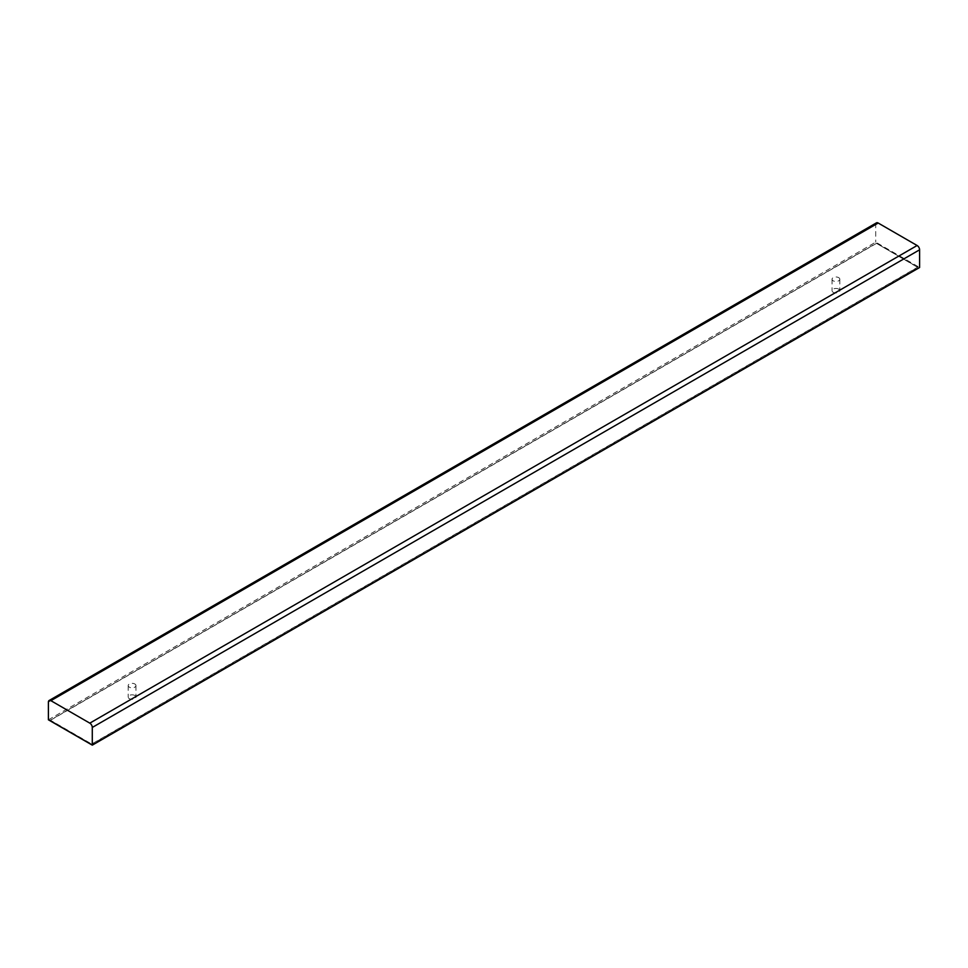 <?xml version="1.0" encoding="UTF-8"?>
<svg xmlns="http://www.w3.org/2000/svg" width="968" height="968" viewBox="0 0 968 968"><rect width="100%" height="100%" fill="white"/><g stroke="black" fill="none" stroke-linecap="round" stroke-linejoin="round"><path stroke-width="0.73" stroke-dasharray="4.84 3.63" d="M876.294 243.488L50.3 720.361L91.706 744.271L917.7 267.386L876.294 243.258L917.7 267.156L91.706 744.041L50.3 720.131L876.294 243.258M838.675 289.105A3.896 2.251 0 0 0 834.44 288.621A3.896 2.251 0 0 0 832.032 290.69A3.896 2.251 0 0 0 835.928 292.941A3.896 2.251 0 0 0 839.813 290.69A3.896 2.251 0 0 0 838.675 289.105M838.675 277.635A3.896 2.251 180 0 1 839.813 279.22A3.896 2.251 180 0 1 835.928 281.47A3.896 2.251 180 0 1 832.032 279.22A3.896 2.251 180 0 1 834.44 277.151A3.896 2.251 180 0 1 838.675 277.635M134.83 695.472A3.896 2.251 0 0 0 130.583 694.988A3.896 2.251 0 0 0 128.187 697.057A3.896 2.251 0 0 0 132.072 699.307A3.896 2.251 0 0 0 135.968 697.057A3.896 2.251 0 0 0 134.83 695.472M134.83 684.001A3.896 2.251 180 0 1 135.968 685.586A3.896 2.251 180 0 1 132.072 687.837A3.896 2.251 180 0 1 128.187 685.586A3.896 2.251 180 0 1 130.583 683.505A3.896 2.251 180 0 1 134.83 684.001M48.4 719.805L875.713 242.157L919.6 267.495M876.137 223.1A3.509 2.033 -120 0 0 875.713 224.467L875.713 242.157M48.4 702.115L875.713 224.467M832.032 279.22L832.032 290.69M839.813 279.22L839.813 290.69M128.187 685.586L128.187 697.057M135.968 685.586L135.968 697.057"/><path stroke-width="1.45" d="M919.6 249.804L919.6 267.495L92.287 745.142L92.287 727.452L919.6 249.804A3.509 2.033 -120 0 0 917.12 245.509L878.194 223.039A3.509 2.033 -120 0 0 876.439 222.858A3.509 2.033 -120 0 0 876.137 223.1M92.287 745.142L48.4 719.805L48.4 702.115A3.509 2.033 60 0 1 49.126 700.505A3.509 2.033 60 0 1 50.88 700.675L89.806 723.144A3.509 2.033 60 0 1 92.287 727.452M878.194 223.039L50.88 700.675M89.806 723.144L917.12 245.509M876.439 222.858L49.126 700.505"/></g></svg>
